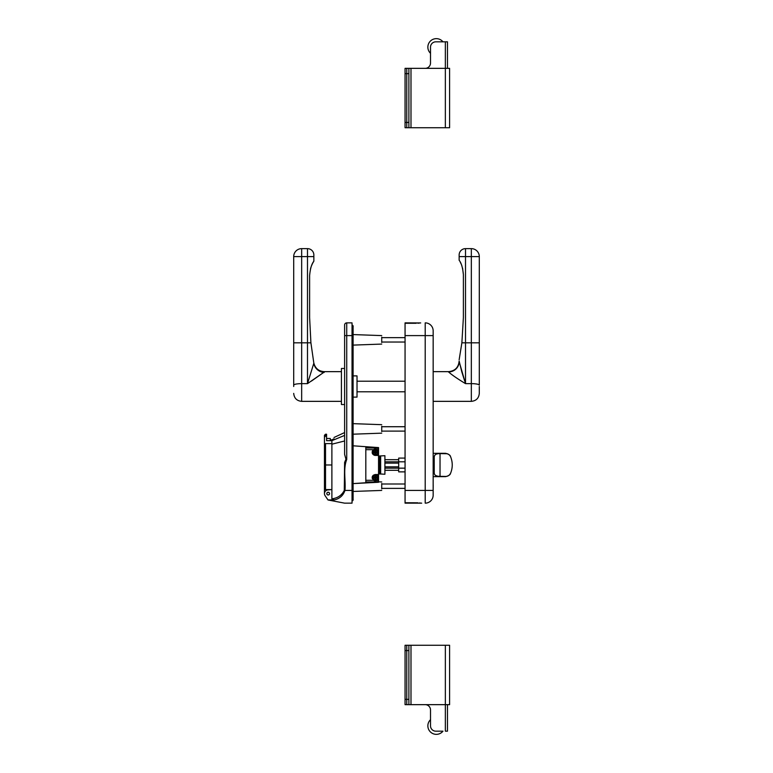 <?xml version="1.0" encoding="UTF-8"?>
<svg xmlns="http://www.w3.org/2000/svg" width="773" height="773" viewBox="0 0 773 773"><rect width="100%" height="100%" fill="white"/><g stroke="black" fill="none" stroke-linecap="round" stroke-linejoin="round"><path stroke-width="1.16" d="M421.7 503.155L405.062 503.155L405.062 490.43L425.208 490.43L425.208 335.598L405.062 335.598L405.062 322.872L420.696 322.94M405.062 335.598L405.062 490.43M433.16 335.598L425.208 335.598L425.208 322.872A7.952 7.952 0 0 1 433.16 330.825A7.952 7.952 0 0 0 425.208 322.872A7.952 7.952 0 0 1 433.16 330.825L433.16 495.203A7.952 7.952 0 0 1 425.208 503.155A7.952 7.952 0 0 0 433.16 495.203A7.952 7.952 0 0 1 425.208 503.155L425.208 490.43L433.16 490.43M419.381 323.085L417.855 323.22M405.062 323.269L416.193 323.269M405.062 502.75L417.835 502.808M419.381 502.943L420.696 503.088M438.735 476.274L440.03 476.332C436.078 476.487 434.146 475.173 434.223 472.4L434.223 457.558C434.146 454.785 436.078 453.471 440.03 453.616L447.229 453.732M439.344 453.645L438.755 453.683M437.508 453.828L436.465 454.08M434.919 455.036L434.513 455.722M434.223 472.4L434.281 473.366M434.513 474.245L434.928 474.931M435.586 475.492L437.518 476.129M440.03 476.332L445.673 476.439L440.03 476.332L440.03 453.616M445.673 453.519C447.992 453.596 449.644 454.698 450.62 456.814L450.62 456.814C452.785 462.254 452.785 467.704 450.62 473.144L449.809 474.496M449.268 475.066L448.649 475.559M447.963 475.946L447.229 476.226M445.673 476.439C447.982 476.361 449.635 475.26 450.62 473.144M405.062 471.868L398.694 471.868L398.694 458.089L405.062 458.089M479.299 386.5L479.299 393.389L479.299 386.5M461.81 371.881L459.143 361.049C458.515 367.494 454.978 371.021 448.543 371.649L433.16 371.649M462.563 268.096L463.385 274.637C462.747 267.767 461.336 262.975 459.143 260.25L459.143 254.993A6.368 6.368 0 0 1 465.51 248.635L465.51 383.64C457.432 378.731 451.78 374.828 448.543 371.948A10.609 10.397 0 0 0 459.143 361.551L465.51 383.64L471.337 383.64L471.337 248.635A7.952 7.952 0 0 1 479.299 256.588L479.299 385.176A7.952 1.527 180 0 0 471.337 383.64L471.337 401.351C476.168 400.878 478.825 398.221 479.299 393.389M465.51 248.635L471.337 248.635M461.877 342.826L463.385 317.568L461.877 342.826L459.143 359.774L461.877 342.826L479.299 342.826M460.293 262.211L461.162 263.999M461.558 264.975L461.935 265.989M463.385 317.568L463.385 274.637M464.563 380.645L461.819 371.91M433.209 485.338A8.464 8.464 0 0 0 433.16 484.961A8.464 8.464 0 0 1 433.209 485.338L433.209 485.657M433.209 487.038A8.464 8.464 0 0 1 433.16 487.415A8.464 8.464 0 0 0 433.209 487.038L433.209 486.719M433.209 428.068A8.464 8.464 0 0 0 433.16 427.691A8.464 8.464 0 0 1 433.209 428.068L433.16 428.387M433.209 429.769A8.464 8.464 0 0 1 433.16 430.146A8.464 8.464 0 0 0 433.209 429.769L433.209 429.45M433.209 338.989A8.464 8.464 0 0 0 433.16 338.613A8.464 8.464 0 0 1 433.209 338.989L433.209 339.308M447.48 704.657L447.48 731.171L445.354 731.171L445.354 645.262L449.596 645.262L449.596 704.657L406.753 704.657L406.753 699.352L408.878 699.352L408.878 650.566L406.753 650.566L406.753 645.262L408.878 645.262L406.753 645.262L408.878 645.262L408.878 650.566M405.062 645.262L405.062 704.657L406.753 704.657L406.753 645.262L405.062 645.262L406.753 645.262M445.354 645.262L408.878 645.262M408.878 699.352L408.878 704.657L406.753 704.657M405.062 699.352L406.753 699.352L406.753 650.566L405.062 650.566M430.513 709.962A5.305 5.305 0 0 0 425.208 704.657A5.305 5.305 0 0 1 430.513 709.962L430.513 725.866A5.305 5.305 0 0 0 435.817 731.171L442.968 731.171A8.484 8.484 0 0 1 428.464 729.007A8.484 8.484 0 0 1 430.513 719.702M408.878 127.738L406.753 127.738L408.878 127.738L406.753 127.738L406.753 73.648L406.753 122.434L408.878 122.434L408.878 127.738L449.596 127.738L449.596 68.343L445.354 68.343L445.354 127.738M408.878 73.648L406.753 73.648L406.753 68.343L408.878 68.343L408.878 122.434M408.878 68.343L445.354 68.343L445.354 41.829L442.968 41.829A8.484 8.484 0 0 0 428.464 43.993A8.484 8.484 0 0 0 430.513 53.298M405.062 122.434L405.062 127.738L406.753 127.738L406.753 122.434L405.062 122.434L405.062 68.343L406.753 68.343L406.753 73.648L405.062 73.648M405.062 127.738L406.753 127.738M430.513 63.038A5.305 5.305 0 0 1 425.208 68.343A5.305 5.305 0 0 0 430.513 63.038L430.513 47.134A5.305 5.305 0 0 1 435.817 41.829L447.48 41.829L447.48 68.343M381.727 342.516L381.727 337.163M381.727 431.595L381.727 426.242M381.727 488.865L381.727 483.512M326.795 493.609A1.382 1.382 0 0 1 328.167 492.237A1.382 1.382 0 0 1 329.549 493.609A1.382 1.382 0 0 1 328.167 494.991A1.382 1.382 0 0 1 326.795 493.609M352.034 322.872L346.729 322.872L352.034 322.872L352.034 335.598L346.729 335.598L346.729 459.452C342.941 469.23 345.889 480.178 344.951 490.43L352.034 490.43L352.034 503.155L344.613 503.155L328.013 499.976L325.104 495.696A3.71 3.71 0 0 1 328.167 489.898L331.888 489.58L324.457 489.58L324.457 435.286L324.457 437.238L325.52 436.107L325.52 434.223L326.583 434.223L326.583 436.107L325.52 436.107M334.004 437.479L344.613 432.561L344.613 404.53L341.424 404.53L341.424 368.47L344.613 368.47L344.613 324.989L344.613 454.369L345.946 459.23L344.613 462.438L344.285 490.43C341.801 495.319 337.666 498.112 331.888 498.836L331.888 489.898M378.548 454.031L378.548 447.586L365.822 447.142L365.822 482.816L378.548 481.898L378.548 475.926M378.548 482.265L353.097 483.598L378.548 481.898M352.034 490.43L353.097 490.43L352.034 490.43L352.034 335.598L353.097 335.598L352.034 335.598M327.974 499.918L334.351 499.918L331.888 498.836M325.104 495.696L327.143 498.701M331.888 489.58L331.888 439.856L334.004 438.813L331.888 439.856L331.888 440.678L344.613 435.402C344.613 431.624 344.613 431.624 344.613 435.402M344.613 440.977L331.888 444.195M334.004 438.813C334.004 437.035 334.004 437.035 334.004 438.813C334.004 437.035 334.004 437.035 334.004 438.813M372.277 451.49A3.179 3.179 0 0 0 372.18 452.253L372.18 452.253C372.142 453.935 373.204 454.997 375.369 455.432L378.548 455.432L378.548 474.525L375.369 474.525C373.204 474.96 372.142 476.023 372.18 477.704L373.504 480.284L365.822 480.284L365.822 481.946L376.422 481.946A2.126 2.126 0 0 0 378.548 479.83L378.548 474.525M344.285 490.43L344.951 490.43C343.222 495.522 339.685 498.682 334.351 499.918M344.613 324.989A2.126 2.126 0 0 1 346.729 322.872A2.126 2.126 0 0 0 344.613 324.989A2.126 2.126 0 0 1 346.729 322.872L346.729 335.598L344.613 335.598M346.729 459.452L345.946 459.23M352.034 498.488A1.227 1.227 0 0 1 352.034 500.933A1.227 1.227 0 0 0 352.034 498.488A1.227 1.227 0 0 1 353.097 499.706A1.227 1.227 0 0 0 352.034 498.488M352.034 327.539A1.227 1.227 0 0 0 352.034 325.095A1.227 1.227 0 0 1 353.097 326.312A1.227 1.227 0 0 0 352.034 325.095A1.227 1.227 0 0 1 352.034 327.539A1.227 1.227 0 0 0 353.097 326.312L353.097 499.706M293.701 386.5L293.701 256.588L301.663 256.588L301.663 401.351C296.832 400.878 294.175 398.221 293.701 393.389M353.097 397.109L357.02 397.109L357.02 375.891L353.097 375.891M311.326 381.147L324.341 371.968L307.49 383.64L313.857 363.146A10.609 10.378 171.5 0 0 324.341 371.968M293.701 385.176A7.952 1.527 0 0 1 301.663 383.64L307.49 383.64L307.49 248.635A6.368 6.368 0 0 1 313.857 254.993A6.368 6.368 0 0 0 307.49 248.635A6.368 6.368 0 0 1 313.857 254.993L313.857 261.187C311.674 263.883 310.253 268.675 309.615 275.575L309.615 317.568L310.91 342.826L309.615 317.568M307.49 248.635L301.663 248.635A7.952 7.952 0 0 0 293.701 256.588A7.952 7.952 0 0 1 301.663 248.635L301.663 256.588L313.857 256.588M293.701 342.826L310.91 342.826L313.751 362.585A10.609 9.904 -152.4 0 0 324.177 372.451M310.417 269.081L311.065 266.907M311.442 265.902L312.563 263.409M312.727 263.1L313.857 261.187M330.293 438.465L330.293 439.856L330.293 438.465L326.583 438.465L326.583 440.678L331.888 440.678L331.888 443.605L325.52 443.605L325.52 489.58M326.583 440.678L326.583 436.107M324.457 444.794L325.52 443.605M324.457 493.609L324.457 489.58M330.293 439.856L331.888 439.856M326.844 493.609A1.324 1.324 0 0 1 328.167 492.285A1.324 1.324 0 0 1 329.501 493.609A1.324 1.324 0 0 1 328.167 494.942A1.324 1.324 0 0 1 326.844 493.609M380.664 455.964L380.664 473.994L384.906 474.255L384.906 455.703L379.611 455.964L379.611 473.994L380.664 473.994M378.548 472.931L379.611 472.931M378.548 457.027L379.611 457.027M398.694 463.124L385.969 463.124A1.855 1.855 0 0 0 384.906 463.452M384.906 466.506A1.855 1.855 0 0 0 385.969 466.834L398.694 466.834M398.694 470.284L384.906 470.284M398.694 459.674L384.906 459.674L398.694 459.674M372.18 452.253L373.504 449.673A3.179 3.179 0 0 0 372.944 450.195M365.822 448.011L376.422 448.011A2.126 2.126 0 0 1 378.548 450.128L378.548 455.432M373.504 449.673L365.822 449.673M375.369 474.525A3.179 3.179 0 0 1 378.548 477.704A3.179 3.179 0 0 1 372.944 479.762M372.277 478.468A3.179 3.179 0 0 1 372.354 476.68M372.586 476.158A3.179 3.179 0 0 1 373.398 475.202M373.088 477.704A2.271 2.271 0 0 0 375.369 479.985A2.271 2.271 0 0 0 377.639 477.704A2.271 2.271 0 0 0 375.369 475.434A2.271 2.271 0 0 0 373.088 477.704M374.944 476.96L374.944 475.801A5.276 2.358 0 0 1 375.369 475.791A5.276 2.358 0 0 1 375.784 475.801L376.103 478.129L373.465 478.129A5.276 2.358 -90 0 1 373.465 477.279L375.784 476.96M376.103 478.129L377.263 478.129A5.276 2.358 90 0 0 377.263 477.279L376.103 477.279M374.944 478.448L374.944 479.608A5.276 2.358 180 0 0 375.369 479.618A5.276 2.358 180 0 0 375.784 479.608L375.784 478.448M372.451 477.704A2.918 2.918 0 0 0 375.369 480.622A2.918 2.918 0 0 0 378.277 477.704A2.918 2.918 0 0 0 375.369 474.786A2.918 2.918 0 0 0 372.451 477.704M375.784 479.27L374.944 479.27M374.625 478.129L374.625 477.279M376.934 477.279L376.934 478.129M374.944 476.139L375.784 476.139M373.794 478.129L373.794 477.279M374.644 455.345A3.179 3.179 0 0 1 373.977 455.113M372.934 454.302A3.179 3.179 0 0 1 375.369 449.074A3.179 3.179 0 0 1 378.548 452.253A3.179 3.179 0 0 1 375.369 455.432M373.088 452.253A2.271 2.271 0 0 0 375.369 454.524A2.271 2.271 0 0 0 377.639 452.253A2.271 2.271 0 0 0 375.369 449.973A2.271 2.271 0 0 0 373.088 452.253M374.944 451.509L374.944 450.35A5.276 2.358 0 0 1 375.369 450.34A5.276 2.358 0 0 1 375.784 450.35L376.103 452.678L373.465 452.678A5.276 2.358 -90 0 1 373.465 451.828L375.784 451.509M376.103 452.678L377.263 452.678A5.276 2.358 90 0 0 377.263 451.828L376.103 451.828M374.944 452.997L374.944 454.157A5.276 2.358 180 0 0 375.369 454.157A5.276 2.358 180 0 0 375.784 454.157L375.784 452.997M372.451 452.253A2.918 2.918 0 0 0 375.369 455.171A2.918 2.918 0 0 0 378.277 452.253A2.918 2.918 0 0 0 375.369 449.335A2.918 2.918 0 0 0 372.451 452.253M375.784 453.819L374.944 453.819M374.625 452.678L374.837 451.751M376.934 451.828L376.934 452.678M374.944 450.688L375.784 450.688M373.794 452.678L373.794 451.828M405.062 391.805L357.02 391.805M405.062 381.195L357.02 381.195M384.906 468.158L405.062 468.158M384.906 461.8L405.062 461.8M459.143 256.588L479.299 256.588M410.994 704.657L410.994 645.262M410.994 68.343L410.994 127.738M331.888 464.979L324.457 464.979M378.248 477.704A2.879 2.879 0 0 1 375.369 480.584A2.879 2.879 0 0 1 372.489 477.704A2.879 2.879 0 0 1 375.369 474.825A2.879 2.879 0 0 1 378.248 477.704M378.248 452.253A2.879 2.879 0 0 1 375.369 455.133A2.879 2.879 0 0 1 372.489 452.253A2.879 2.879 0 0 1 375.369 449.374A2.879 2.879 0 0 1 378.248 452.253M450.495 456.514C450.292 455.21 448.669 454.138 445.625 453.316L433.16 453.316M450.495 473.443C450.292 474.748 448.669 475.82 445.625 476.641L433.16 476.641M433.16 401.351L471.337 401.351M405.062 488.381L381.727 488.381M405.062 483.995L381.727 483.995M405.062 431.112L381.727 431.112M405.062 426.725L381.727 426.725M405.062 342.033L381.727 342.033M405.062 337.646L381.727 337.646M381.727 344.082L353.097 345.106M381.727 433.16L353.097 434.184M381.727 490.43L353.097 491.454M378.548 447.586L353.097 445.808M381.727 481.946L378.548 481.83M381.727 424.677L353.097 423.652M381.727 335.598L353.097 334.574M341.424 401.351L301.663 401.351M341.424 371.649L324.254 371.649C318.776 371.282 315.307 368.441 313.857 363.146M324.457 435.286L325.52 434.223"/></g></svg>
